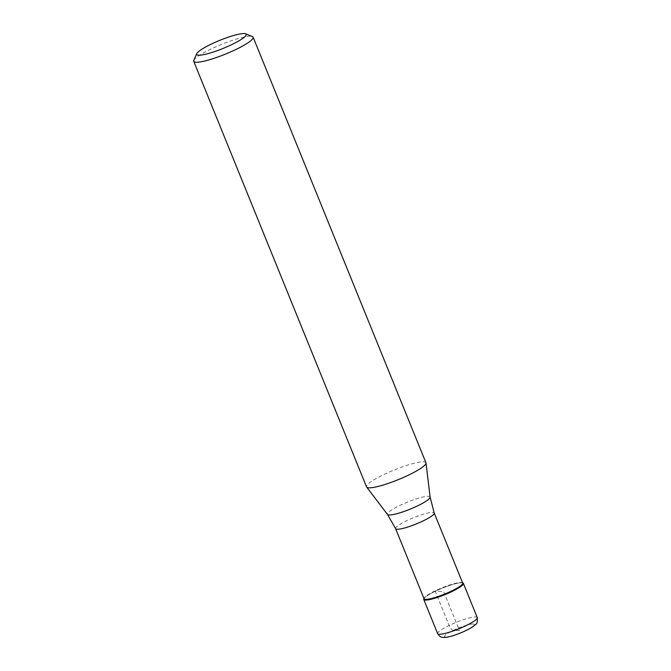 <?xml version="1.0" encoding="UTF-8"?>
<svg xmlns="http://www.w3.org/2000/svg" width="671" height="671" viewBox="0 0 671 671"><rect width="100%" height="100%" fill="white"/><g stroke="black" fill="none" stroke-linecap="round" stroke-linejoin="round"><path stroke-width="0.5" stroke-dasharray="3.35 2.52" d="M423.98 598.54A21.371 3.489 157.9 0 1 440.864 588.761A21.371 3.489 157.9 0 1 461.598 582.755A21.371 3.489 157.9 0 1 462.596 582.856M462.688 583.091A20.843 3.405 -22.1 0 0 462.21 582.68A20.843 3.405 -22.1 0 0 460.952 582.478A20.843 3.405 -22.1 0 0 440.176 588.576A20.843 3.405 -22.1 0 0 424.131 598.138A20.843 3.405 -22.1 0 0 424.072 598.767M462.889 582.956A21.371 3.489 -22.1 0 0 461.598 582.755A21.371 3.489 -22.1 0 0 440.293 589.004A21.371 3.489 -22.1 0 0 423.837 598.809M425.942 462.764A32.057 5.234 -22.1 0 0 423.267 461.824A32.057 5.234 -22.1 0 0 388.886 472.25A32.057 5.234 -22.1 0 0 366.534 486.886M193.818 60.356A32.057 5.234 157.9 0 1 218.511 45.645A32.057 5.234 157.9 0 1 250.459 36.268A32.057 5.234 157.9 0 1 252.405 36.569M459.45 630.488L453.202 630.388A5.343 1.887 64.3 0 1 449.142 625.473L435.261 591.277L443.581 591.419L459.45 630.488M477.266 617.563A21.371 3.489 -22.1 0 0 475.479 616.943A21.371 3.489 -22.1 0 0 452.564 623.896A21.371 3.489 -22.1 0 0 437.66 633.65M472.963 623.996A16.029 2.617 -22.1 0 0 453.202 630.388A16.029 2.617 -22.1 0 0 445.938 636.989A16.029 2.617 -22.1 0 0 465.691 630.597A16.029 2.617 -22.1 0 0 472.963 623.996M395.605 528.664A20.843 3.405 157.9 0 1 410.14 519.153A20.843 3.405 157.9 0 1 432.485 512.376A20.843 3.405 157.9 0 1 434.221 512.98M430.128 497.152A23.024 3.758 -22.1 0 0 428.165 496.314A23.024 3.758 -22.1 0 0 403.019 504.005A23.024 3.758 -22.1 0 0 387.502 514.456"/><path stroke-width="1.01" d="M462.596 582.856A21.371 3.489 157.9 0 1 463.384 583.376A21.371 3.489 157.9 0 1 448.48 593.13A21.371 3.489 157.9 0 1 425.565 600.084A21.371 3.489 157.9 0 1 423.778 599.463A21.371 3.489 157.9 0 1 423.98 598.54M425.817 599.379A20.843 3.405 -22.1 0 0 448.161 592.602A20.843 3.405 -22.1 0 0 462.688 583.091L434.221 512.98A20.843 3.405 157.9 0 1 419.694 522.491A20.843 3.405 157.9 0 1 397.349 529.268A20.843 3.405 157.9 0 1 395.605 528.664L424.072 598.767A20.843 3.405 -22.1 0 0 425.817 599.379M423.971 598.507L423.837 598.809A21.371 3.489 -22.1 0 0 425.565 600.084A21.371 3.489 -22.1 0 0 450.065 592.418A21.371 3.489 -22.1 0 0 462.889 582.956L462.587 582.831M193.734 61.329L366.534 486.886A32.057 5.234 -22.1 0 0 366.651 487.087A32.057 5.234 -22.1 0 0 369.209 487.825A32.057 5.234 -22.1 0 0 402.944 477.677A32.057 5.234 -22.1 0 0 426.001 462.99A32.057 5.234 -22.1 0 0 425.942 462.764L253.143 37.207A32.057 5.234 157.9 0 1 230.79 51.843A32.057 5.234 157.9 0 1 196.41 62.269A32.057 5.234 157.9 0 1 193.734 61.329A32.057 5.234 157.9 0 1 193.818 60.356L196.771 53.63A26.714 4.362 157.9 0 1 217.345 41.367A26.714 4.362 157.9 0 1 243.976 33.55A26.714 4.362 157.9 0 1 245.594 33.802A26.714 4.362 157.9 0 1 229.557 45.636A26.714 4.362 157.9 0 1 198.935 55.215A26.714 4.362 157.9 0 1 196.771 53.63M245.594 33.802L252.405 36.569A32.057 5.234 157.9 0 1 253.143 37.207M439.446 634.271A21.371 3.489 -22.1 0 0 462.361 627.326A21.371 3.489 -22.1 0 0 477.266 617.563C477.685 624.969 476.569 623.359 471.679 627.477C464.164 632.082 449.822 637.609 443.867 637.45C443.179 637.131 440.654 638.381 437.66 633.65A21.371 3.489 -22.1 0 0 439.446 634.271M395.605 528.664L387.502 514.456A23.024 3.758 -22.1 0 0 389.348 514.984A23.024 3.758 -22.1 0 0 413.571 507.704A23.024 3.758 -22.1 0 0 430.128 497.152L426.001 462.99M463.384 583.376L477.266 617.563M423.778 599.463L437.66 633.65M434.221 512.98L430.128 497.152M387.502 514.456L366.651 487.087"/></g></svg>
